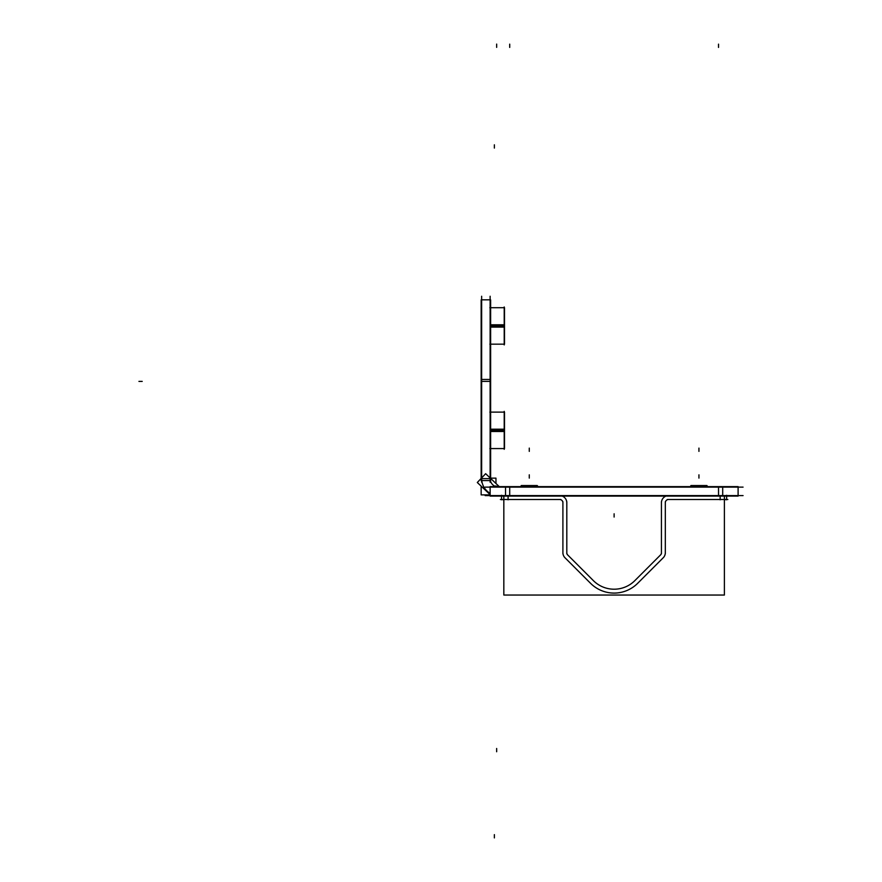 <?xml version="1.0" encoding="UTF-8"?>
<svg xmlns="http://www.w3.org/2000/svg" width="882" height="882" viewBox="0 0 882 882"><rect width="100%" height="100%" fill="white"/><g stroke="black" fill="none" stroke-linecap="round" stroke-linejoin="round"><path stroke-width="1.32" d="M495.772 486.621L495.772 486.621A8.478 8.478 0 0 1 490.138 478.143M726.68 495.287L726.592 499.807M727.837 499.499L667.42 499.499M724.398 499.807L726.669 499.499M724.398 496.092L724.398 595.041L503.831 595.041L503.831 496.092M668.898 499.51A3.263 3.263 0 0 0 665.337 503.071M665.315 501.759L665.315 553.698M662.999 557.975A7.155 7.155 0 0 0 665.315 552.386M663.738 557.248L637.124 583.862M638.359 582.594A33.262 33.262 0 0 1 589.871 582.594M564.491 557.248L591.105 583.862M565.23 557.975A7.155 7.155 0 0 1 562.914 552.386M562.903 501.759L562.903 553.698M559.331 499.51A3.263 3.263 0 0 1 562.892 503.071M500.392 499.499L560.809 499.499M501.56 499.499L503.831 499.807M501.549 495.287L501.549 499.807M566.795 503.071A7.155 7.155 0 0 0 562.253 496.092M566.806 553.698L566.806 501.759M567.986 555.219A3.263 3.263 0 0 1 566.817 552.386M593.862 581.106L567.247 554.491M635.525 579.937A29.36 29.36 0 0 1 592.704 579.937M634.367 581.106L660.982 554.491M660.243 555.219A3.263 3.263 0 0 0 661.412 552.386M661.423 553.698L661.423 501.759M661.434 503.071A7.155 7.155 0 0 1 665.976 496.092M743.063 495.596L485.166 495.596M743.063 487.118L485.166 487.118M490.149 496.092L490.127 486.621L490.127 496.092L737.848 496.092M490.149 486.621L737.848 486.621M738.102 486.621L738.102 496.092M505.529 486.621L505.529 496.092M722.7 486.621L722.7 496.092M495.199 486.621L495.475 485.982L498.617 486.621M495.96 483.479L495.96 478.143L490.624 478.143M490.127 494.89L481.153 494.89L481.153 486.136M490.127 493.325A16.967 16.967 0 0 1 481.649 478.099M481.649 482.211L481.649 296.253M490.127 482.211L490.127 296.253M481.153 379.458L481.153 299.836L490.624 299.836L490.624 379.458L481.153 379.458L481.153 480.58L490.624 480.58L490.624 379.458M499.851 487.173L485.64 473.7L477.305 482.498L490.127 494.648M504.217 306.969L504.217 344.906M490.624 324.797L504.504 324.797L504.504 344.167L489.852 344.167M490.624 327.079L504.504 327.079L504.504 307.708L489.852 307.708M504.504 325.282L504.504 336.296M504.504 326.583L504.504 315.58M504.217 411.376L504.217 449.313M490.624 429.203L504.504 429.203L504.504 448.574L489.852 448.574M490.624 431.485L504.504 431.485L504.504 412.115L489.852 412.115M504.504 429.688L504.504 440.702M504.504 430.989L504.504 419.986M707.221 485.938L690.672 485.938M699.448 486.621L699.448 485.541L690.992 485.541L690.992 486.621L690.992 485.938M698.445 486.621L698.445 485.541L706.901 485.541L706.901 486.621L706.901 485.938M537.557 485.938L521.008 485.938M529.784 486.621L529.784 485.541L521.328 485.541L521.328 486.621L521.328 485.938M528.781 486.621L528.781 485.541L537.237 485.541L537.237 486.621L537.237 485.938M720.153 496.092L720.153 499.807M508.076 496.092L508.076 499.807M718.521 487.118L718.521 495.596L718.521 487.118M509.708 487.118L509.708 495.596L509.708 487.118M481.649 381.399L490.127 381.399L481.649 381.399M481.649 478.628L490.127 478.628L481.649 478.628M496.654 751.74L496.654 748.476M509.708 44.155L509.708 47.419L509.708 44.155M718.521 44.155L718.521 47.419L718.521 44.155M509.708 486.621L509.708 496.092M496.654 44.1L496.654 47.363M494.372 837.9L494.372 834.637M494.372 144.813L494.372 148.077M138.937 381.399L142.2 381.399M481.153 381.399L490.624 381.399M529.277 448.111L529.277 451.375L529.277 448.111M698.941 448.111L698.941 451.375L698.941 448.111M614.115 517.05L614.115 513.787L614.115 517.05M490.624 325.932L504.217 325.932M490.624 430.339L504.217 430.339M698.941 486.621L698.941 485.938M698.941 474.836L698.941 478.099L698.941 474.836M529.277 486.621L529.277 485.938M529.277 474.836L529.277 478.099L529.277 474.836M490.127 299.836L481.649 299.836M504.217 344.167L490.127 344.167M490.127 307.708L504.217 307.708M504.217 448.574L490.127 448.574M490.127 412.115L504.217 412.115"/></g></svg>
